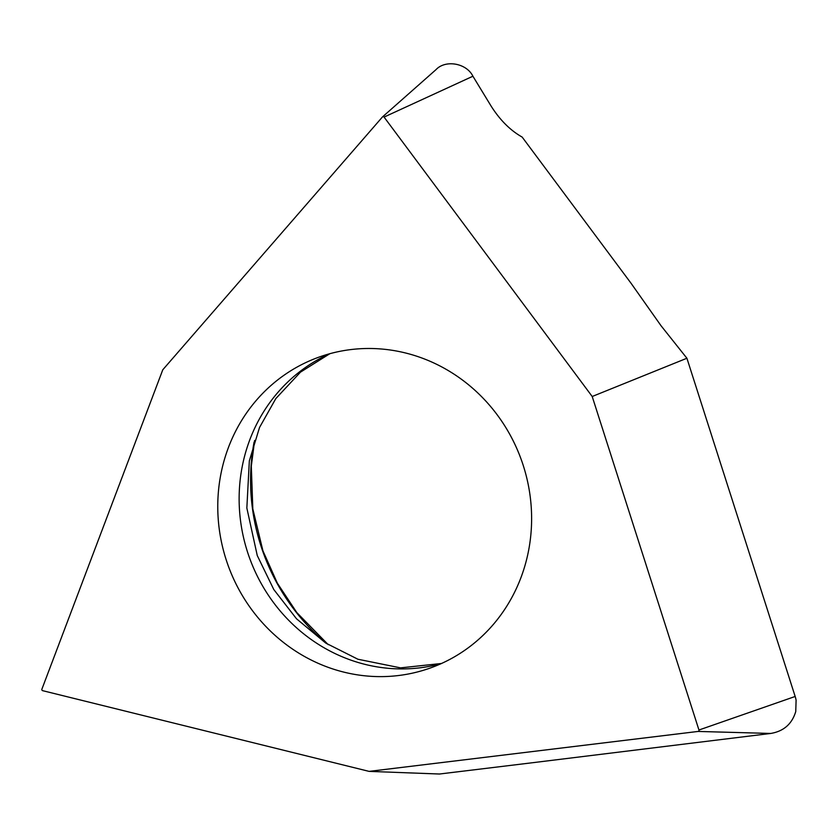 <?xml version="1.0" encoding="UTF-8"?>
<svg xmlns="http://www.w3.org/2000/svg" width="838" height="838" viewBox="0 0 838 838"><rect width="100%" height="100%" fill="white"/><g stroke="black" fill="none" stroke-linecap="round" stroke-linejoin="round"><path stroke-width="1.26" d="M220.803 474.507A165.107 155.826 -109.8 0 0 273.418 633.884A165.107 155.826 -109.8 0 0 430.69 667.876A165.107 155.826 -109.8 0 0 528.579 550.608A165.107 155.826 -109.8 0 0 475.963 391.22A165.107 155.826 -109.8 0 0 318.691 357.229A165.107 155.826 -109.8 0 0 220.803 474.507M369.087 771.379L42.686 690.68A1.121 1.058 70.2 0 1 41.9 689.161L162.782 369.788L382.442 116.974A1.121 1.058 70.2 0 1 384.066 117.079L592.204 396.5L698.955 730.013A1.121 1.058 70.2 0 1 698.106 731.438L770.74 733.449L527.772 763.303L439.458 774.019L369.087 771.379L698.106 731.438M770.74 733.449C783.687 731.281 792.025 723.969 795.754 711.525L796.1 700.17A29.141 27.507 70.2 0 0 795.168 696.472L686.909 358.245L661.056 325.762L631.045 283.254L522.158 137.076C510.342 130.414 500.003 120.106 491.152 106.154L472.915 76.227C466.557 63.154 445.502 59.425 435.97 69.669A29.141 27.507 70.2 0 0 435.886 69.743L382.537 116.88M592.204 396.5L686.909 358.245M326.684 643.678A203.016 191.609 70.2 0 1 254.061 442.223M329.523 353.793A165.107 155.826 -109.8 0 0 242.172 466.808A165.107 155.826 -109.8 0 0 441.217 663.612M698.955 730.013L795.168 696.472M384.066 117.079L472.915 76.227M254.626 440.463L251.306 466.179L252.814 508.917L262.912 550.775L277.347 583.154L296.83 612.599L328.245 644.673M329.837 353.709L300.465 372.156L275.817 398.584L259.529 427.485L249.336 460.869L246.843 508.027L257.266 555.552L273.785 589.523L296.526 618.79L325.699 643.039L357.91 659.234L400.533 667.865L441.521 663.476"/></g></svg>
